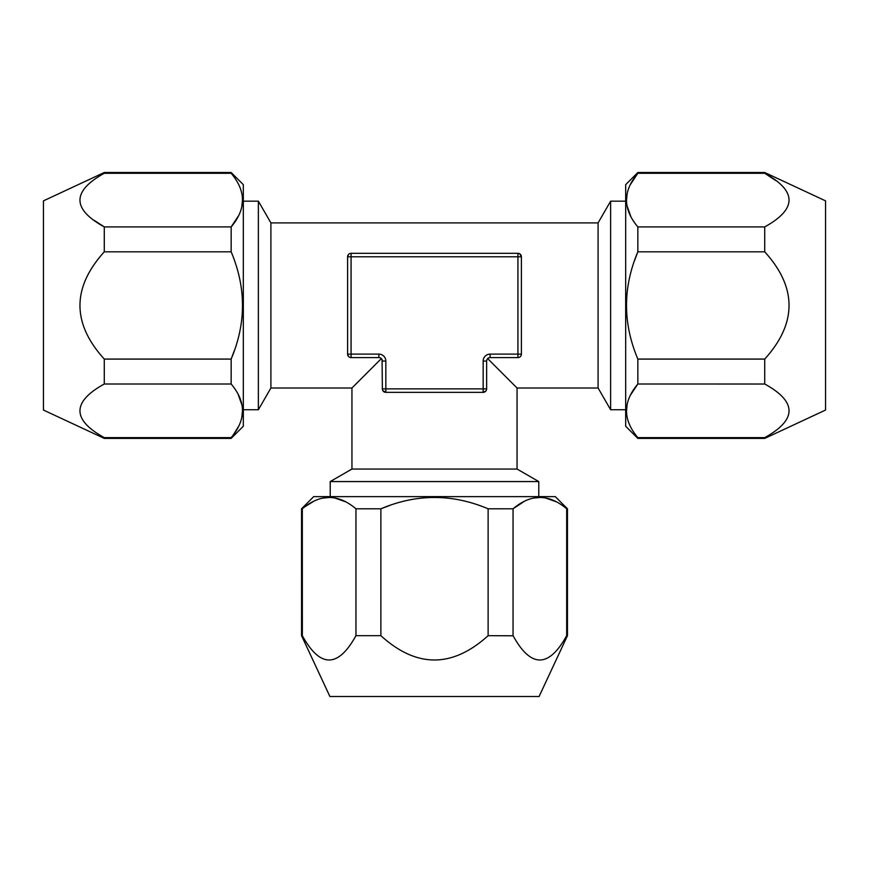 <?xml version="1.0" encoding="UTF-8"?>
<svg xmlns="http://www.w3.org/2000/svg" width="869" height="869" viewBox="0 0 869 869"><rect width="100%" height="100%" fill="white"/><g stroke="black" fill="none" stroke-linecap="round" stroke-linejoin="round"><path stroke-width="1.3" d="M348.578 254.378L347.6 256.789A3.476 3.476 0 0 1 351.076 253.313L351.076 354.118L378.884 354.118A6.952 6.952 0 0 1 385.836 361.069L385.836 392.353L483.164 392.353L485.967 390.931M486.912 359.723L486.64 361.069A3.476 3.476 0 0 1 490.116 357.593L488.769 357.865M486.184 390.605L485.76 391.191M484.935 391.865L483.164 392.353A3.476 3.476 0 0 0 486.64 388.877L486.64 361.069A3.476 3.476 0 0 1 490.116 357.593L517.924 357.593A3.476 3.476 0 0 0 521.4 354.118L521.118 355.486M382.827 390.605L385.836 392.353L384.065 391.865M383.707 391.626L382.816 390.605M385.836 361.069L382.36 361.069L382.088 359.723L382.36 388.877A3.476 3.476 0 0 0 385.836 392.353M380.242 357.876L381.339 358.615L351.945 388.008L351.945 469.043L330.22 481.578L330.22 496.633M381.339 358.615L351.945 388.008L270.911 388.008L270.911 222.898L598.089 222.898L598.089 388.008L517.055 388.008L487.661 358.615L517.055 388.008L517.055 469.043L351.945 469.043M349.316 357.116L348.426 356.366M348.067 355.866L347.6 354.118L348.654 356.605M382.36 388.877L483.164 388.877L483.164 361.069A6.952 6.952 0 0 1 490.116 354.118L517.924 354.118L517.924 256.789L347.6 256.789L348.067 255.041M520.911 255.008L521.4 256.789L519.64 253.77L520.531 254.498M520.955 355.812L520.357 356.605M347.6 354.118L351.076 354.118L351.076 357.593A3.476 3.476 0 0 1 347.6 354.118L347.6 256.789A3.476 3.476 0 0 1 351.076 253.313L517.924 253.313L517.924 256.789L521.4 256.789A3.476 3.476 0 0 0 517.924 253.313M517.924 357.593L517.924 354.118L521.4 354.118L521.4 256.789M483.164 392.353L483.164 388.877L486.64 388.877M351.076 357.593L378.884 357.593A3.476 3.476 0 0 1 382.36 361.069A3.476 3.476 0 0 0 378.884 357.593L378.884 354.118M517.055 469.043L538.78 481.578L330.22 481.578M538.78 496.633L538.78 481.578M523.888 501.63L513.047 508.799C530.916 493.701 548.795 493.701 566.675 508.799L567.457 508.799L555.291 496.633L313.709 496.633L301.543 508.799L301.543 635.673L302.325 635.673C320.161 668.087 338.041 668.087 355.953 635.673L355.953 508.799L380.872 508.799C416.609 493.701 452.358 493.701 488.128 508.799L488.128 635.673C452.304 668.087 416.544 668.087 380.872 635.673L355.953 635.673M566.675 508.799L566.675 635.673C548.763 668.087 530.883 668.087 513.047 635.673L513.047 508.799L488.128 508.799M313.166 501.63L301.543 508.799M302.347 635.706L302.325 508.799C320.194 493.701 338.074 493.701 355.953 508.799M513.112 635.782L488.128 635.673M389.312 505.628L380.872 508.799L380.872 635.673M301.543 635.673L329.905 696.504L539.095 696.504L567.457 635.673L566.675 635.673M345.091 501.619L335.086 498.078M328.927 497.502L323.377 498.046M555.812 501.619L545.808 498.078M539.649 497.502L534.098 498.046M764.72 438.411L764.72 437.628C797.134 419.716 797.134 401.847 764.72 384L764.72 359.082C797.134 323.268 797.134 287.509 764.72 251.825L764.72 226.907C797.134 208.994 797.134 191.126 764.72 173.279L764.72 172.496L825.55 200.858L825.55 410.049L764.72 438.411L637.846 438.411L637.846 437.628C622.747 419.749 622.747 401.869 637.846 384L630.709 394.776M764.72 437.628L637.846 437.628M764.763 384.022L637.846 384L637.846 359.082C622.747 323.311 622.747 287.563 637.846 251.825L634.674 260.265M764.72 359.082L637.846 359.082M764.72 226.907L637.846 226.907L637.846 251.825L764.72 251.825M637.846 438.411L625.68 426.244L625.68 184.662L637.846 172.496L637.846 173.279L630.677 184.119M775.919 180.633L764.72 173.279L637.846 173.279C622.747 191.147 622.747 209.027 637.846 226.907M627.092 405.052L626.549 410.602M627.092 194.33L626.549 199.881M627.125 206.04L630.666 216.044M625.68 201.173L610.625 201.173L610.625 409.733L625.68 409.733M598.089 388.008L610.625 409.733M598.089 222.898L610.625 201.173M231.154 438.411L243.32 426.244L243.32 184.662L231.154 172.496L231.154 173.279L104.28 173.279L104.28 172.496L43.45 200.858L43.45 410.049L104.28 438.411L231.154 438.411L238.323 426.788M104.28 173.279C71.866 191.202 71.866 209.081 104.28 226.907L94.026 220.259M231.154 173.279C246.253 191.158 246.253 209.038 231.154 226.907L104.28 226.907L104.28 251.825C71.866 287.661 71.866 323.42 104.28 359.082L104.28 384C71.866 401.923 71.866 419.792 104.28 437.628L104.237 437.607M241.908 416.577L242.451 411.026M241.875 404.867L238.334 394.863M104.28 251.825L231.154 251.825C246.253 287.596 246.253 323.344 231.154 359.082L231.154 384C246.253 401.88 246.253 419.76 231.154 437.628L104.28 437.628L104.28 438.411M238.291 216.131L231.154 226.907L231.154 251.825M104.28 384L231.154 384M104.28 359.082L231.154 359.082L234.326 350.642M241.908 205.855L242.451 200.304M243.32 409.733L258.375 409.733L258.375 201.173L243.32 201.173M270.911 388.008L258.375 409.733M270.911 222.898L258.375 201.173M490.116 354.118L490.116 357.593M483.164 361.069L486.64 361.069M567.457 508.799L567.457 635.673M764.72 172.496L637.846 172.496M104.28 172.496L231.154 172.496"/></g></svg>
